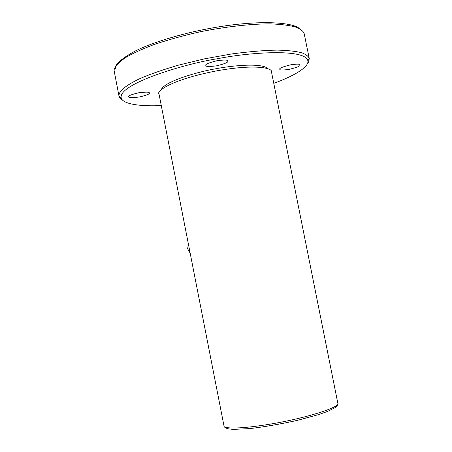 <?xml version="1.0" encoding="UTF-8"?>
<svg xmlns="http://www.w3.org/2000/svg" width="452" height="452" viewBox="0 0 452 452"><rect width="100%" height="100%" fill="white"/><g stroke="black" fill="none" stroke-linecap="round" stroke-linejoin="round"><path stroke-width="0.68" d="M188.36 243.922L187.636 248.815L190.185 253.233M271.454 71.778C272.641 67.998 255.256 63.896 216.836 70.834C172.014 79.394 155.878 91.276 159.019 94.044L224.011 426.016C223.039 428.338 238.373 430.089 279.392 422.507C321.293 414.337 340.774 405.286 337.859 403.41L271.454 71.778M299.36 28.6C294.066 22.82 261.329 19.041 211.253 28.137C178.732 34.013 149.279 43.754 134.374 51.471C120.56 59.24 114.294 64.981 115.588 68.693M300.009 65.241L300.06 64.913C300.264 63.93 297.224 63.873 290.947 64.743C282.624 66.823 278.918 68.32 279.822 69.241C279.624 70.218 282.664 70.275 288.947 69.405C296.348 67.63 300.038 66.246 300.009 65.241M161.279 105.582C141.86 106.514 122.684 104.48 121.181 97.835C118.204 83.637 186.687 63.32 217.327 58.766C246.413 52.743 305.332 47.952 307.88 60.867C309.1 67.337 292.789 76.518 273.765 83.309M267.861 68.766C262.697 62.545 231.633 65.602 216.214 68.704C199.976 71.258 163.833 81.354 161.195 89.886M217.113 60.687C208.649 62.805 204.886 64.399 205.824 65.45C205.541 66.653 209.112 66.783 216.536 65.834C224.452 63.901 228.209 62.382 227.814 61.274L227.808 61.071C228.09 59.867 224.525 59.737 217.113 60.687M138.498 92.818C131.244 94.564 127.989 95.88 128.73 96.762C128.34 97.864 131.944 97.931 139.538 96.965C146.787 95.214 150.036 93.903 149.296 93.022C149.68 91.92 146.081 91.852 138.498 92.818M122.933 100.463L120.243 98.491L119.006 96.163C118.469 92.581 122.605 86.824 140.165 78.478C150.262 74.122 163.132 69.653 178.783 65.065L204.666 58.811L231.723 53.941C249.272 51.607 264.499 50.33 277.404 50.11C288.444 50.421 296.687 51.353 302.134 52.895C306.236 54.619 308.609 56.483 309.258 58.494L308.682 61.851L307.264 63.964M119.006 96.163L114.141 70.749C113.78 67.63 117.531 63.28 125.402 57.698C132.057 53.715 141.374 49.409 153.335 44.793C166.963 40.121 182.433 35.81 199.75 31.872C226.249 26.532 251.764 23.815 270.42 23.871C281.494 24.329 289.93 25.402 295.732 27.092C300.23 28.962 303.009 30.979 304.072 33.143L309.258 58.494M337.859 403.41C338.265 404.348 337.39 405.732 335.231 407.568L327.615 411.41L318.666 414.58L297.376 420.366C280.726 424.038 264.895 426.784 249.888 428.609L232.961 429.389L227.961 428.784C225.345 427.925 224.028 427.016 224.022 426.061L223.994 425.953M119.062 96.4L121.181 97.835M309.298 58.732L307.88 60.867"/></g></svg>
